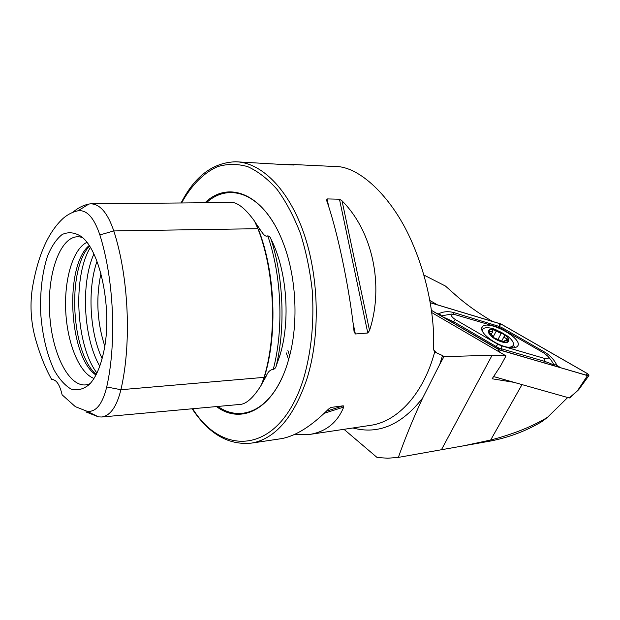 <?xml version="1.0" encoding="UTF-8"?>
<svg xmlns="http://www.w3.org/2000/svg" width="620" height="620" viewBox="0 0 620 620"><rect width="100%" height="100%" fill="white"/><g stroke="black" fill="none" stroke-linecap="round" stroke-linejoin="round"><path stroke-width="0.93" d="M514.112 382.362L492.14 378.781L500.472 366.087L506.021 355.888L492.117 355.276L443.99 356.616L442.548 355.562L439.82 364.196L443.99 356.616M506.021 355.888L431.799 312.62M429.908 300.499L437.294 304.776M491.807 321.051C477.834 312.751 465.953 304.257 456.165 295.57L445.447 286.045L423.933 275.055M291.245 164.424L335.521 166.532C358.794 166.16 391.088 196.005 410.339 238.522C429.652 280.899 434.806 322.849 433.55 348.99L434.667 352.021L442.548 355.562M343.976 429.311L377.092 457.49L387.733 458.219L398.373 457.389C404.907 438.704 413.036 418.872 422.747 397.877L439.82 364.196M485.468 441.928L490.466 441.045C509.353 437.364 526.698 430.761 542.508 421.228L547.437 417.384L567.703 397.521M293.818 434.791L310.566 434.295C326.43 431.373 337.481 422.298 343.713 407.077L343.271 405.805L331.049 407.41L328.538 409.084C311.628 425.994 296.081 435.829 281.883 438.58L279.736 438.898M237.359 161.859L281.953 164.455L294.058 165.029L290.083 164.37L285.89 164.641M326.639 200.508C337.319 230.454 349.262 287.006 354.082 331.7L355.361 333.978L367.792 333.002L369.536 330.514C384.346 284.906 372.318 230.989 342.038 200.849L339.466 199.206L327.089 198.919L326.639 200.508M103.501 352.772C113.111 311.457 100.517 249.542 80.786 236.212C74.4 232.306 68.184 231.733 62.155 234.499C56.451 239.064 51.576 246.241 47.531 256.037C42.16 272.754 39.897 292.036 40.749 313.898C42.439 335.691 46.903 354.431 54.157 370.117C59.295 379.169 64.96 385.493 71.137 389.096C77.43 390.863 83.514 389.298 89.396 384.392C95.581 377.906 100.277 367.365 103.501 352.772M99.867 234.934C113.925 279.356 116.738 342.643 106.725 386.958C102.494 404.147 95.992 412.277 87.226 411.339L75.338 406.658L62.124 394.832C59.745 384.757 56.42 379.673 52.134 379.587L51.762 379.657C44.911 367.397 39.261 352.974 34.813 336.381C30.69 320.021 29.93 303.614 32.519 287.153C38.153 254.867 48.391 231.919 63.24 218.287C67.898 214.334 72.842 211.831 78.081 210.769C86.8 209.661 94.062 217.713 99.867 234.934L113.793 230.935L257.92 228.695L254.549 221.162C246.404 209.901 239.212 203.67 232.965 202.476L91.411 203.817M85.901 411.897L98.502 416.888L101.882 416.996C110.422 415.609 116.769 406.518 120.908 389.716C131.711 343.496 128.79 277.249 113.793 230.935C107.671 212.954 99.959 203.91 90.652 203.825L88.846 204.05C83.297 205.22 78.058 207.886 73.129 212.048M53.684 379.735L51.762 379.657M82.01 237.452C62.287 231.043 46.98 270.304 49.615 312.976C51.739 355.686 71.277 392.569 90.125 383.61M86.823 242.381C72.819 249.131 64.023 279.837 65.759 311.69C67.394 343.558 79.368 373.139 93.984 378.417M89.117 245.582C64.046 266.251 68.859 357.081 95.93 375.015M89.474 246.117C66.735 269.971 71.145 353.113 96.224 374.449M100.936 273.552C95.806 298.065 97.077 322.229 104.749 346.061M261.725 384.098L266.337 375.89C267.949 371.822 270.25 369.66 273.25 369.396C274.815 368.9 275.807 367.745 276.233 365.947C285.518 327.259 283.51 277.613 271.01 239.095C270.428 237.29 269.344 236.204 267.739 235.825C264.872 237.669 261.803 231.833 260.02 229.485L257.781 226.013M271.01 239.095C286.921 270.421 290.772 320.339 279.891 355.462L276.233 365.947M239.847 404.449L241.451 404.263C247.558 402.977 254.192 396.544 261.361 384.958L264.089 377.363C277.31 333.816 274.8 272.002 257.92 228.695M254.867 221.766L259.951 229.392M216.481 406.573C241.482 425.436 273.97 409.138 287.874 362.15L289.509 356.306C298.786 321.439 296.112 275.358 282.883 242.149C264.407 193.828 228.703 179.722 205.174 202.616M398.373 457.389L463.76 445.78L490.66 440.022C513.011 434.24 531.937 426.692 547.437 417.384M498.759 331.15C485.305 325.206 484.685 334.676 498.488 340.682C512.298 346.681 512.229 336.9 498.759 331.15M493.567 329.871L492.776 330.127L492.644 331.731L488.63 331.522C488.839 329.964 490.482 329.414 493.567 329.871L503.998 334.428C506.858 336.521 508.4 338.396 508.617 340.047L508.617 340.365C508.385 341.845 506.78 342.38 503.804 341.969L493.497 337.559L503.355 341.899M488.63 331.522C488.676 333.242 490.296 335.257 493.497 337.559L492.543 336.296C492.714 335.753 491.877 334.738 490.025 333.258L488.63 331.522M503.386 334.002L501.161 333.513L494.008 329.949M508.617 340.047L507.005 338.884C504.827 337.985 503.975 336.993 504.432 335.901L503.998 334.428M503.804 341.969L504.502 341.868L504.269 340.853L508.617 340.365M506.594 347.045C509.849 347.425 511.988 346.975 513.011 345.704C514.36 343.333 512.523 340.109 507.501 336.024L495.179 329.344C488.769 327.221 484.6 327.174 482.67 329.204L482.189 330.84M505.238 346.673C511.593 348.425 515.693 348.262 517.545 346.185C524.055 338.784 487.18 318.843 482.259 326.988C478.377 331.088 492.218 343.116 505.238 346.673M455.297 319.556L497.821 344.247L501.471 345.844L544.422 358.399C547.979 359.213 549.126 358.507 547.871 356.267L544.096 353.144L501.936 328.887L498.41 327.352L453.956 314.325C450.298 314.603 450.748 316.347 455.297 319.556L453.631 321.71L498.775 348.076L501.518 348.797L501.471 345.844M497.899 351.153L498.759 349.595L587.481 375.619L588.907 375.588L587.163 373.434L501.007 323.989L430.296 302.692M493.597 376.565L569.245 397.955L578.692 389.685L588.907 375.588M500.232 350.238L499.263 351.951M431.505 310.426L498.759 349.595M569.796 397.932L569.245 397.955M431.497 310.364L500.2 350.168L587.954 375.658C589.372 375.565 589.101 374.837 587.14 373.472L500.968 324.028L430.303 302.746M514.817 347.673L513.329 345.138M453.956 314.325L451.399 314.077L441.076 315.944C441.153 315.138 440.301 314.456 438.518 313.898L436.573 313.317M438.518 313.898C442.913 311.565 447.927 311.101 453.569 312.496L499.457 326.531L499.643 323.446M499.209 327.616L499.457 326.531L503.3 328.344L545.197 352.416C550.645 355.865 554.567 360.228 556.962 365.521C555.179 364.529 554.303 364.452 554.327 365.288L550.917 359.848L547.871 356.267M561.023 367.862L556.962 365.521M501.96 350.68L501.518 348.797L544.538 361.336C549.181 362.871 552.451 364.265 554.342 365.498L554.327 365.288M554.342 365.498L554.451 365.947M441.657 316.339L453.631 321.71L452.724 322.726M498.48 349.432L498.775 348.076M433.597 349.967L436.464 352.749M434.667 352.021C423.538 393.591 397.947 421.026 371.442 425.212L369.016 425.576M288.641 359.538L286.238 352.865M422.747 397.877C401.807 424.785 378.533 434.821 352.92 427.978M192.161 408.782C209.002 434.232 228.966 445.648 252.053 443.029C275.412 438.549 293.671 417.26 306.83 379.161C320.346 336.528 319.254 277.899 303.862 233.345C288.44 188.736 261.129 162.347 235.716 161.781C213.032 162.479 194.835 176.181 181.125 202.872M87.226 411.339L98.502 416.888M90.326 247.481C72.339 276.83 75.989 345.728 96.929 373.015M93.868 254.029C80.553 283.542 83.444 338.218 99.758 366.164M97.007 261.369C87.311 288.788 89.613 332.32 102.114 358.554M273.25 369.396C283.851 329.212 281.681 275.807 267.739 235.825M262.128 383.431L264.608 376.449C277.683 333.389 275.203 272.335 258.509 229.516L260.02 229.485M264.337 376.495L266.104 376.317M106.725 386.958L120.908 389.716L264.089 377.363M255.448 222.588L258.222 229.493M78.081 210.769L88.846 204.05M192.68 408.735C223.502 458.42 280.581 453.468 303.722 378.107C311.356 351.494 314.216 322.47 312.302 291.051C310.062 270.684 306.086 251.449 300.375 233.329C293.787 216.303 286.037 201.678 277.109 189.457C267.724 178.87 257.928 171.26 247.706 166.633C237.46 163.734 227.494 163.719 217.79 166.578C203.647 172.724 191.309 185.403 181.629 202.864M274.513 224.541C255.169 190.929 226.656 184.241 206.53 202.601M217.86 406.449C239.56 421.802 266.662 412.044 282.271 377.262M342.038 200.849L369.536 330.514M339.466 199.206L367.792 333.002M327.089 198.919L328.755 206.855M353.012 322.749L355.361 333.978M343.713 407.077L324.229 413.292M343.271 405.805L326.384 411.223M331.049 407.41L330.476 407.596M492.117 355.276L441.425 449.748M522.017 384.601L490.66 440.022M489.451 332.785L490.102 331.545M493.009 337.187L496.101 331.32M498.031 339.411L501.161 333.513M506.129 340.519L507.005 338.884M504.153 341.984L504.409 341.504M578.204 389.639L587.481 375.619M586.063 375.147L587.14 373.472M499.674 325.795L500.968 324.028M495.341 347.541L497.821 344.247M545.065 363.219L544.422 358.399M453.569 312.496L453.956 314.317M495.775 325.058L496.101 326.663M544.5 353.377L545.197 352.416M502.572 329.251L503.3 328.344M287.905 350.587L289.649 355.787M369.04 425.576L310.566 434.295M252.053 443.029L281.883 438.58M101.882 416.996L240.576 404.38M264.391 379.479L266.337 375.89M326.476 199.865L326.562 200.252M354.136 332.064L354.253 332.638M463.76 445.78L490.466 441.045M511.841 347.874L513.011 345.704M482.035 330.429L482.321 329.871M507.501 336.024L495.179 329.344M491.28 334.32L492.644 331.731M501.588 341.24L504.331 336.087M503.68 341.961L504.207 340.969M481.856 327.763L482.259 326.988M569.772 397.955L578.677 389.693"/></g></svg>
